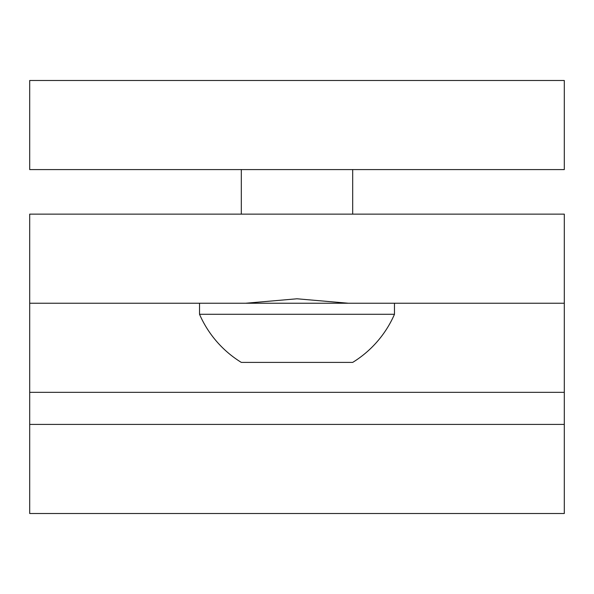 <?xml version="1.0" encoding="UTF-8"?>
<svg xmlns="http://www.w3.org/2000/svg" width="594" height="594" viewBox="0 0 594 594"><rect width="100%" height="100%" fill="white"/><g stroke="black" fill="none" stroke-linecap="round" stroke-linejoin="round"><path stroke-width="0.89" d="M564.3 80.487L564.3 169.587L29.7 169.587L29.7 80.487L564.3 80.487M352.688 362.399A106.319 106.319 0 0 0 394.475 314.285L199.525 314.285A106.319 106.319 0 0 0 241.313 362.399L352.688 362.399M297 303.237L29.7 303.237L29.7 513.513L564.3 513.513L564.3 303.237L297 303.237M245.664 303.237L297 298.789L348.336 303.237L564.3 303.237L564.3 214.137L29.7 214.137L29.7 303.237L245.664 303.237M564.3 392.337L29.7 392.337M564.3 424.413L29.7 424.413M241.313 169.587L241.313 214.137M199.525 303.237L199.525 314.285M394.475 303.237L394.475 314.285M352.688 169.587L352.688 214.137"/></g></svg>
